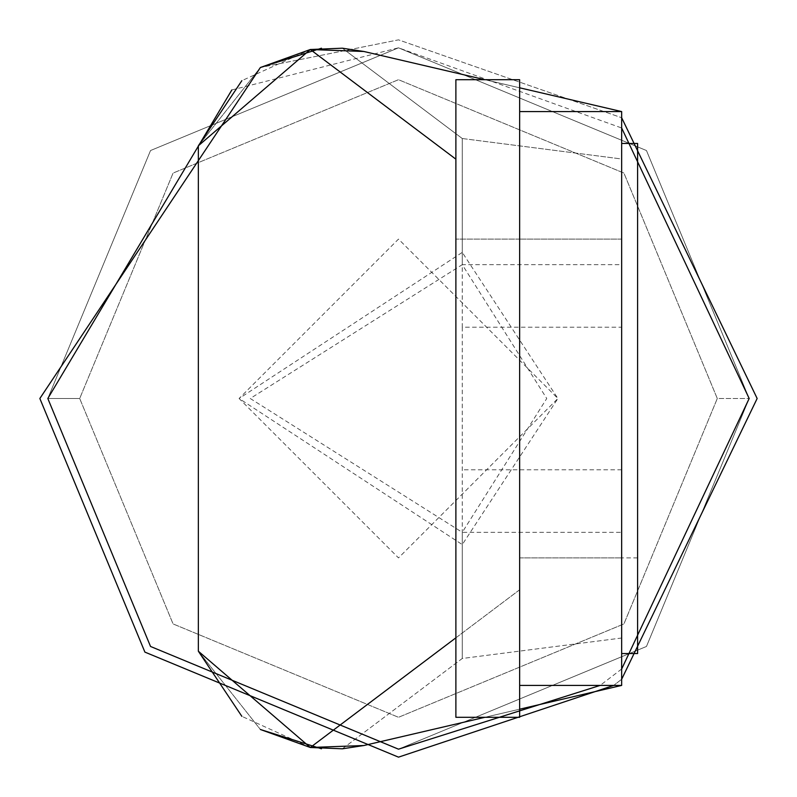 <?xml version="1.0" encoding="UTF-8"?>
<svg xmlns="http://www.w3.org/2000/svg" width="797" height="797" viewBox="0 0 797 797"><rect width="100%" height="100%" fill="white"/><g stroke="black" fill="none" stroke-linecap="round" stroke-linejoin="round"><path stroke-width="0.6" stroke-dasharray="3.98 2.99" d="M462.26 138.519L621.66 158.992L621.66 327.218L462.26 327.218L462.26 252.41L557.9 398.5L462.26 544.59L239.1 398.5L398.5 557.9L557.9 398.5L398.5 239.1L239.1 398.5L462.26 252.41L462.26 138.519L342.381 48.199L462.26 138.519L462.26 264.674L621.66 264.674L621.66 111.58L621.66 158.992L462.26 138.519M621.66 327.218L621.66 685.42L363.85 745.524L310.322 747.486L519.644 589.78L519.644 87.8L363.85 51.476L621.66 111.58L363.85 51.476L310.322 49.514L241.86 80.666M455.884 159.181L310.322 49.514M484.905 717.3L519.644 709.2L519.644 589.78L455.884 637.819M260.39 67.506L198.353 145.781L198.353 651.219L260.39 729.494L198.353 651.219L198.353 145.781L260.39 67.506L398.5 39.85L621.66 117.737L398.5 39.85L260.39 67.506M519.644 709.2L519.644 87.8L519.644 709.2L519.644 685.42L621.66 685.42L621.66 638.008L462.26 658.481L342.381 748.801L363.85 745.524L621.66 685.42L363.85 745.524M363.85 51.476L342.381 48.199M621.66 685.42L519.644 685.42L621.66 685.42L621.66 111.58L519.644 111.58L621.66 111.58L484.905 79.7M519.644 398.5L519.644 79.7L519.644 717.3L519.644 239.1L519.644 717.3L455.884 717.3L455.884 79.7L455.884 557.9L455.884 79.7L519.644 79.7L519.644 398.5M621.66 398.5L621.66 143.46L621.66 398.5M462.26 327.218L462.26 658.481L621.66 638.008L621.66 264.674M621.66 469.782L462.26 469.782M310.322 747.486L241.86 716.334M342.381 748.801L462.26 658.481L462.26 532.326L250.258 398.5L462.26 264.674L546.742 398.5L462.26 532.326L621.66 532.326M519.644 685.42L519.644 111.58L621.66 111.58M519.644 111.58L519.644 87.8M621.66 679.263L613.69 685.42L621.66 679.263M231.847 89.951L398.5 47.82L621.66 127.988M621.66 669.012L600.131 685.42M749.18 398.5L646.467 150.533L398.5 47.82L150.533 150.533L47.82 398.5L150.533 646.467L398.5 749.18L646.467 646.467L749.18 398.5L646.467 646.467L398.5 749.18L150.533 646.467L47.82 398.5L150.533 150.533L398.5 47.82L646.467 150.533L749.18 398.5L646.467 646.467L398.5 749.18L150.533 646.467L47.82 398.5L150.533 150.533L398.5 47.82L646.467 150.533L749.18 398.5L646.467 646.467L398.5 749.18L150.533 646.467L47.82 398.5L150.533 150.533L398.5 47.82L646.467 150.533L749.18 398.5L646.467 646.467L398.5 749.18L150.533 646.467L47.82 398.5L150.533 150.533L398.5 47.82L646.467 150.533L749.18 398.5L646.467 646.467L398.5 749.18L150.533 646.467L47.82 398.5L150.533 150.533L398.5 47.82L646.467 150.533L749.18 398.5L717.3 398.5L623.921 623.921L398.5 717.3L173.079 623.921L79.7 398.5L173.079 173.079L398.5 79.7L623.921 173.079L717.3 398.5L623.921 623.921L398.5 717.3L173.079 623.921L79.7 398.5L173.079 173.079L398.5 79.7L623.921 173.079L717.3 398.5L749.18 398.5M621.66 653.54L637.6 653.54L637.6 143.46L637.6 557.9L637.6 143.46L621.66 143.46M637.6 398.5L637.6 239.1L637.6 398.5M47.82 398.5L79.7 398.5L47.82 398.5M621.66 239.1L519.644 239.1L621.66 239.1M519.644 557.9L621.66 557.9L519.644 557.9M717.3 398.5L623.931 173.079L398.5 79.7L173.079 173.069L79.7 398.5L173.079 623.931L398.5 717.3L623.931 623.921L717.3 398.5L623.931 173.079L398.5 79.7L173.079 173.069L79.7 398.5L173.079 623.931L398.5 717.3L623.931 623.921L717.3 398.5M637.6 557.9L621.66 557.9L637.6 557.9M519.644 239.1L455.884 239.1L519.644 239.1"/><path stroke-width="1.2" d="M321.48 748.782L260.39 729.494L310.322 747.486L198.353 651.219L198.353 145.781L310.322 49.514L363.85 51.476L342.381 48.199L310.322 49.514L260.39 67.506L321.48 48.218M519.644 685.42L621.66 685.42L621.66 111.58L519.644 111.58M621.66 685.42L519.644 709.2M363.85 745.524L342.381 748.801L310.322 747.486L363.85 745.524L484.905 717.3M241.86 716.334L198.353 651.219L198.353 145.781L241.86 80.666M310.322 49.514L455.884 159.181M484.905 79.7L363.85 51.476M455.884 637.819L310.322 747.486M519.644 87.8L621.66 111.58M757.15 398.5L621.66 679.263L757.15 398.5L621.66 117.737L757.15 398.5M613.69 685.42L398.5 757.15L144.895 652.105L39.85 398.5L260.39 67.506L39.85 398.5L144.895 652.105L398.5 757.15L613.69 685.42M600.131 685.42L398.5 749.18L150.533 646.467L47.82 398.5L231.847 89.951M621.66 127.988L749.18 398.5L621.66 669.012M621.66 143.46L637.6 143.46L637.6 653.54L621.66 653.54M519.644 398.5L519.644 79.7L455.884 79.7L455.884 717.3L519.644 717.3L519.644 398.5"/></g></svg>
